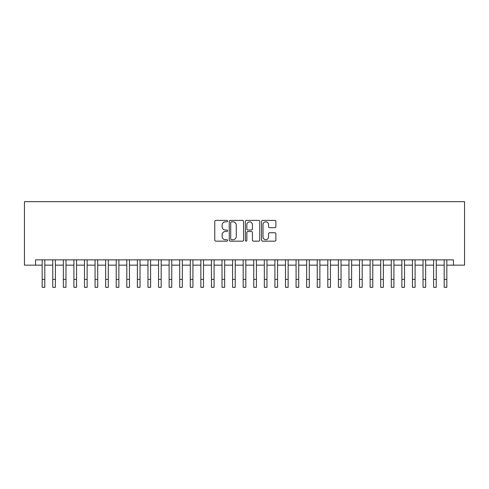 <?xml version="1.0" encoding="UTF-8"?>
<svg xmlns="http://www.w3.org/2000/svg" width="489" height="489" viewBox="0 0 489 489"><rect width="100%" height="100%" fill="white"/><g stroke="black" fill="none" stroke-linecap="round" stroke-linejoin="round"><path stroke-width="0.73" d="M227.574 221.114A0.727 0.727 0 0 0 226.847 220.386L215.814 220.386A1.039 1.039 0 0 0 214.775 221.425L214.775 240.117A1.039 1.039 0 0 0 215.814 241.156L226.847 241.156A0.727 0.727 0 0 0 227.574 240.429A0.727 0.727 0 0 0 226.847 239.702L225.417 239.702A3.325 3.325 0 0 1 222.098 236.383L222.098 234.824A3.325 3.325 0 0 1 225.417 231.499L226.847 231.499A0.727 0.727 0 0 0 227.574 230.771A0.727 0.727 0 0 0 226.847 230.044L225.417 230.044A3.325 3.325 0 0 1 222.098 226.725L222.098 225.166A3.325 3.325 0 0 1 225.417 221.841L226.847 221.841A0.727 0.727 0 0 0 227.574 221.114M274.849 227.709A1.039 1.039 0 0 0 275.888 226.67L275.888 221.425A1.039 1.039 0 0 0 274.849 220.386L262.593 220.386A1.039 1.039 0 0 0 261.554 221.425L261.554 240.117A1.039 1.039 0 0 0 262.593 241.156L274.849 241.156A1.039 1.039 0 0 0 275.888 240.117L275.888 233.785A1.039 1.039 0 0 0 274.849 232.746L269.604 232.746A1.039 1.039 0 0 0 268.565 233.785L268.565 236.927A2.775 2.775 0 0 1 265.79 239.702A2.775 2.775 0 0 1 263.009 236.927L263.009 224.622A2.775 2.775 0 0 1 265.79 221.841A2.775 2.775 0 0 1 268.565 224.622L268.565 226.67A1.039 1.039 0 0 0 269.604 227.709L274.849 227.709M35.556 265.154L35.556 259.867L453.444 259.867L453.444 265.154L464.55 265.154L464.55 201.682L24.45 201.682L24.45 265.154L42.17 265.154M243.589 221.425A1.039 1.039 0 0 0 242.55 220.386L230.301 220.386A1.039 1.039 0 0 0 229.262 221.425L229.262 240.117A1.039 1.039 0 0 0 230.301 241.156L242.55 241.156A1.039 1.039 0 0 0 243.589 240.117L243.589 221.425M246.45 220.386L258.699 220.386A1.039 1.039 0 0 1 259.738 221.425L259.738 240.117A1.039 1.039 0 0 1 258.699 241.156L253.455 241.156A1.039 1.039 0 0 1 252.416 240.117L252.416 232.538A1.039 1.039 0 0 0 251.377 231.499L247.899 231.499A1.039 1.039 0 0 0 246.859 232.538L246.859 240.429A0.727 0.727 0 0 1 246.138 241.156A0.727 0.727 0 0 1 245.411 240.429L245.411 221.425A1.039 1.039 0 0 1 246.45 220.386M44.817 265.154L52.751 265.154M55.398 265.154L63.332 265.154M65.972 265.154L73.906 265.154M76.553 265.154L84.487 265.154M87.134 265.154L95.068 265.154M97.714 265.154L105.648 265.154M108.289 265.154L116.223 265.154M118.87 265.154L126.804 265.154M129.451 265.154L137.385 265.154M140.031 265.154L147.965 265.154M150.606 265.154L158.54 265.154M161.187 265.154L169.121 265.154M171.767 265.154L179.701 265.154M182.348 265.154L190.282 265.154M192.929 265.154L200.863 265.154M203.503 265.154L211.437 265.154M214.084 265.154L222.018 265.154M224.665 265.154L232.599 265.154M235.246 265.154L243.18 265.154M245.82 265.154L253.754 265.154M256.401 265.154L264.335 265.154M266.982 265.154L274.916 265.154M277.563 265.154L285.497 265.154M288.137 265.154L296.071 265.154M298.718 265.154L306.652 265.154M309.299 265.154L317.233 265.154M319.879 265.154L327.813 265.154M330.46 265.154L338.394 265.154M341.035 265.154L348.969 265.154M351.615 265.154L359.549 265.154M362.196 265.154L370.13 265.154M372.777 265.154L380.711 265.154M383.352 265.154L391.286 265.154M393.932 265.154L401.866 265.154M404.513 265.154L412.447 265.154M415.094 265.154L423.028 265.154M425.668 265.154L433.602 265.154M436.249 265.154L444.183 265.154M446.83 265.154L453.444 265.154M231.444 221.841A0.727 0.727 0 0 0 230.716 222.568L230.716 238.974A0.727 0.727 0 0 0 231.444 239.702L232.947 239.702A3.325 3.325 0 0 0 236.273 236.383L236.273 225.166A3.325 3.325 0 0 0 232.947 221.841L231.444 221.841M252.416 224.671A2.775 2.775 0 0 0 249.641 221.896A2.775 2.775 0 0 0 246.859 224.671L246.859 229.011A1.039 1.039 0 0 0 247.899 230.044L251.377 230.044A1.039 1.039 0 0 0 252.416 229.011L252.416 224.671M42.17 279.384L44.817 279.384L44.817 287.318L42.17 287.318L42.17 259.867M44.817 279.384L44.817 259.867M52.751 279.384L55.398 279.384L55.398 287.318L52.751 287.318L52.751 259.867M55.398 279.384L55.398 259.867M63.332 279.384L65.972 279.384L65.972 287.318L63.332 287.318L63.332 259.867M65.972 279.384L65.972 259.867M73.906 279.384L76.553 279.384L76.553 287.318L73.906 287.318L73.906 259.867M76.553 279.384L76.553 259.867M84.487 279.384L87.134 279.384L87.134 287.318L84.487 287.318L84.487 259.867M87.134 279.384L87.134 259.867M95.068 279.384L97.714 279.384L97.714 287.318L95.068 287.318L95.068 259.867M97.714 279.384L97.714 259.867M105.648 279.384L108.289 279.384L108.289 287.318L105.648 287.318L105.648 259.867M108.289 279.384L108.289 259.867M116.223 279.384L118.87 279.384L118.87 287.318L116.223 287.318L116.223 259.867M118.87 279.384L118.87 259.867M126.804 279.384L129.451 279.384L129.451 287.318L126.804 287.318L126.804 259.867M129.451 279.384L129.451 259.867M137.385 279.384L140.031 279.384L140.031 287.318L137.385 287.318L137.385 259.867M140.031 279.384L140.031 259.867M147.965 279.384L150.606 279.384L150.606 287.318L147.965 287.318L147.965 259.867M150.606 279.384L150.606 259.867M158.546 279.384L161.187 279.384L161.187 287.318L158.546 287.318L158.54 259.867M161.187 279.384L161.187 259.867M169.121 279.384L171.767 279.384L171.767 287.318L169.121 287.318L169.121 259.867M171.767 279.384L171.767 259.867M179.701 279.384L182.348 279.384L182.348 287.318L179.701 287.318L179.701 259.867M182.348 279.384L182.348 259.867M190.282 279.384L192.929 279.384L192.929 287.318L190.282 287.318L190.282 259.867M192.929 279.384L192.929 259.867M200.863 279.384L203.503 279.384L203.503 287.318L200.863 287.318L200.863 259.867M203.503 279.384L203.503 259.867M211.437 279.384L214.084 279.384L214.084 287.318L211.437 287.318L211.437 259.867M214.084 279.384L214.084 259.867M222.018 279.384L224.665 279.384L224.665 287.318L222.018 287.318L222.018 259.867M224.665 279.384L224.665 259.867M232.599 279.384L235.246 279.384L235.246 287.318L232.599 287.318L232.599 259.867M235.246 279.384L235.246 259.867M243.18 279.384L245.82 279.384L245.82 287.318L243.18 287.318L243.18 259.867M245.82 279.384L245.82 259.867M253.754 279.384L256.401 279.384L256.401 287.318L253.754 287.318L253.754 259.867M256.401 279.384L256.401 259.867M264.335 279.384L266.982 279.384L266.982 287.318L264.335 287.318L264.335 259.867M266.982 279.384L266.982 259.867M274.916 279.384L277.563 279.384L277.563 287.318L274.916 287.318L274.916 259.867M277.563 279.384L277.563 259.867M285.497 279.384L288.137 279.384L288.137 287.318L285.497 287.318L285.497 259.867M288.137 279.384L288.137 259.867M296.077 279.384L298.718 279.384L298.718 287.318L296.077 287.318L296.071 259.867M298.718 279.384L298.718 259.867M306.652 279.384L309.299 279.384L309.299 287.318L306.652 287.318L306.652 259.867M309.299 279.384L309.299 259.867M317.233 279.384L319.879 279.384L319.879 287.318L317.233 287.318L317.233 259.867M319.879 279.384L319.879 259.867M327.813 279.384L330.46 279.384L330.46 287.318L327.813 287.318L327.813 259.867M330.46 279.384L330.46 259.867M338.394 279.384L341.035 279.384L341.035 287.318L338.394 287.318L338.394 259.867M341.035 279.384L341.035 259.867M348.969 279.384L351.615 279.384L351.615 287.318L348.969 287.318L348.969 259.867M351.615 279.384L351.615 259.867M359.549 279.384L362.196 279.384L362.196 287.318L359.549 287.318L359.549 259.867M362.196 279.384L362.196 259.867M370.13 279.384L372.777 279.384L372.777 287.318L370.13 287.318L370.13 259.867M372.777 279.384L372.777 259.867M380.711 279.384L383.352 279.384L383.352 287.318L380.711 287.318L380.711 259.867M383.352 279.384L383.352 259.867M391.286 279.384L393.932 279.384L393.932 287.318L391.286 287.318L391.286 259.867M393.932 279.384L393.932 259.867M401.866 279.384L404.513 279.384L404.513 287.318L401.866 287.318L401.866 259.867M404.513 279.384L404.513 259.867M412.447 279.384L415.094 279.384L415.094 287.318L412.447 287.318L412.447 259.867M415.094 279.384L415.094 259.867M423.028 279.384L425.668 279.384L425.668 287.318L423.028 287.318L423.028 259.867M425.668 279.384L425.668 259.867M433.609 279.384L436.249 279.384L436.249 287.318L433.609 287.318L433.602 259.867M436.249 279.384L436.249 259.867M444.183 279.384L446.83 279.384L446.83 287.318L444.183 287.318L444.183 259.867M446.83 279.384L446.83 259.867"/></g></svg>
